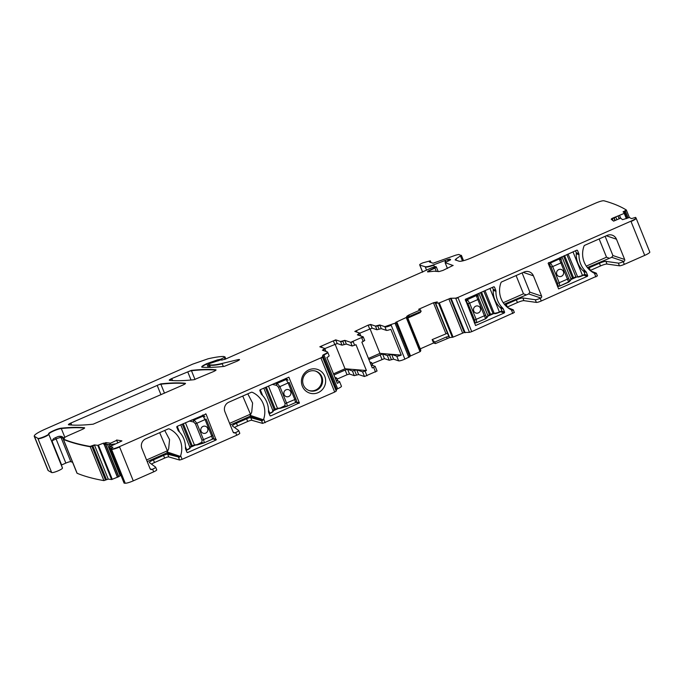 <?xml version="1.0" encoding="UTF-8"?>
<svg xmlns="http://www.w3.org/2000/svg" width="684" height="684" viewBox="0 0 684 684"><rect width="100%" height="100%" fill="white"/><g stroke="black" fill="none" stroke-linecap="round" stroke-linejoin="round"><path stroke-width="1.03" d="M133.269 480.852A7.327 1.197 158 0 1 125.232 483.229L111.552 449.371A7.327 1.197 158 0 0 119.589 446.994L133.269 480.852L153.678 471.849L152.592 469.173A4.395 0.718 -22 0 0 155.644 467.172A4.395 0.718 -22 0 0 155.593 467.121L149.42 462.606A5.865 0.958 -22 0 1 149.351 462.529A5.865 0.958 -22 0 1 153.421 459.87L163.553 455.399A3.668 0.598 -22 0 1 167.691 454.227L179.43 457.22L166.785 452.962L168.666 448.798L169.555 439.632L164.724 430.45M125.232 483.229A1135.423 185.834 158 0 1 124.103 483.135L110.286 448.935L124.095 483.126M105.687 444.087L118.836 476.637L120.871 475.149M118.836 476.637L111.603 479.535L108.217 479.108L103.917 480.613A1135.423 185.834 158 0 1 77.164 473.294A7.327 1.197 158 0 1 77.13 473.277A7.327 1.197 158 0 1 76.967 473.131L63.287 439.273A7.327 1.197 158 0 1 63.279 439.256L63.313 439.085C62.757 438.538 64.399 437.384 68.229 435.614L82.106 429.501C84.218 428.517 84.987 427.928 84.423 427.739C78.241 427.115 70.486 427.269 61.158 428.193C57.815 428.389 47.854 432.904 48.641 433.87C49.376 434.819 38.817 439.214 37.859 438.35L34.2 436.178L48.017 470.37A14.663 2.403 158 0 0 48.248 470.609L51.668 472.541A5.865 0.958 158 0 0 57.712 471.002A5.865 0.958 158 0 0 62.458 468.061A7.327 1.197 158 0 1 62.449 467.941A7.327 1.197 158 0 0 62.441 467.813L52.685 443.677A7.327 1.197 158 0 1 52.694 443.805L62.449 467.941M61.338 465.086A3.668 0.598 158 0 1 61.62 464.958L65.835 463.094A4.395 0.718 158 0 1 70.82 461.7L72.581 462.29M649.757 251.994A7.327 1.197 158 0 1 649.8 252.063A7.327 1.197 158 0 1 644.721 255.38L624.304 264.383A4.395 0.718 158 0 1 619.43 265.802L606.999 264.05A5.865 0.958 158 0 0 600.492 265.939L590.352 270.411A3.668 0.598 158 0 0 590.172 270.488M597.371 275.866L541.258 300.994A4.395 0.718 158 0 1 536.376 302.413L523.944 300.661A5.865 0.958 158 0 0 517.437 302.55L507.306 307.022A3.668 0.598 158 0 0 507.126 307.099M514.317 312.477L471.729 331.646L469.481 332.356L464.256 332.467L453.09 337.127L449.687 337.614L435.4 303.337L436.939 302.2M420.275 348.857L433.63 342.966L435.426 343.573L449.687 337.614M420.84 350.268L420.027 351.696L409.699 356.33M396.156 322.899L409.844 356.706L404.877 359.117A5.498 0.898 158 0 1 398.644 360.861L393.565 359.151L389.256 360.263L384.451 358.647L382.561 353.953L368.898 359.57M372.053 363.708L384.451 358.647M377.004 371.002L364.478 376.516L362.588 371.831L366.436 370.531L345.018 368.77L333.493 373.849M349.515 374.045L347.626 369.351L345.129 370.053L347.027 374.747L349.515 374.045L354.321 375.661L358.63 374.55L364.478 376.516M347.027 374.747L337.118 379.107M327.773 352.405L329.124 355.757A5.498 0.898 -22 0 1 326.884 357.501L337.315 383.314A5.498 0.898 -22 0 0 339.555 381.569L341.453 386.263A5.498 0.898 158 0 1 337.639 388.751L323.959 354.893A5.498 0.898 -22 0 0 327.773 352.405A5.498 0.898 -22 0 0 327.764 352.388L327.482 351.944C327.969 352.337 326.755 353.209 323.831 354.56L322.788 355.201L322.412 356.903L320.89 357.86L119.452 446.661C115.758 448.225 113.082 449.02 111.415 449.037L110.286 448.943L112.945 447.233L109.773 446.575L121.761 441.035M323.806 354.568L322.925 355.535L336.605 389.393L337.622 388.76L323.831 354.56M336.605 389.393L336.229 391.094L334.698 392.052L262.656 423.413L261.57 420.737L262.485 420.609L249.84 416.351L251.721 412.187L252.601 403.021L247.779 393.839M234.544 427.509A5.865 0.958 158 0 1 237.553 425.935L247.693 421.472A3.668 0.598 158 0 1 251.832 420.301L262.656 423.413M239.733 433.186A4.395 0.718 158 0 1 239.776 433.246A4.395 0.718 158 0 1 236.732 435.238L235.647 432.562A4.395 0.718 -22 0 0 238.699 430.561A4.395 0.718 -22 0 0 238.648 430.501L232.474 425.995A5.865 0.958 -22 0 1 232.406 425.918A5.865 0.958 -22 0 1 236.467 423.259L246.608 418.788A3.668 0.598 -22 0 1 250.746 417.616L261.57 420.737M151.489 464.12A5.865 0.958 158 0 1 154.498 462.546L164.639 458.083A3.668 0.598 158 0 1 168.777 456.912L179.601 460.033L182.089 459.332L236.732 435.238M156.679 469.797A4.395 0.718 158 0 1 156.73 469.857A4.395 0.718 158 0 1 153.678 471.849M105.507 480.082L91.827 446.224L90.237 446.755L103.917 480.613M52.642 443.608A7.327 1.197 158 0 1 52.685 443.677L52.694 443.805C51.881 441.847 52.198 440.12 53.651 438.624A7.327 1.197 158 0 1 58.559 436.383L61.851 436.546L64.424 438.367M61.398 436.366L61.851 436.546A3.668 3.548 108.6 0 1 63.526 438.273M455.245 259.92A3.668 0.598 158 0 1 456.023 259.33L455.134 259.877L459.212 261.254C461.367 261.519 465.522 260.356 471.678 257.765L595.644 203.114C599.68 201.412 602.433 200.634 603.912 200.771C612.864 203.216 620.345 206.294 626.356 210.014L629.391 217.512L631.52 218.623L635.556 217.384L636.12 218.205A7.327 1.197 158 0 1 631.041 221.522L644.721 255.38M623.885 261.408L611.735 257.321L612.907 255.534L624.663 259.484A1.462 1.419 108.6 0 1 623.885 261.408L623.227 261.698A4.395 0.718 158 0 1 618.345 263.118L605.913 261.365L606.999 264.05M587.992 268.35A3.668 0.598 158 0 1 589.275 267.726L599.406 263.263A5.865 0.958 158 0 1 605.913 261.365M590.873 271.052L596.286 273.181L593.011 272.514M624.663 259.484L616.464 239.203A7.327 7.105 108.6 0 0 607.161 235.407L584.786 245.274A1.462 1.419 108.6 0 0 583.999 246.12A21.991 21.307 108.6 0 0 594.439 273.284L595.2 273.643M595.08 273.591L596.072 273.549M540.83 298.019L528.689 293.932L529.852 292.145L541.608 296.104A1.462 1.419 108.6 0 1 540.83 298.019L540.172 298.309A4.395 0.718 158 0 1 535.29 299.729L522.858 297.976L523.944 300.661M504.946 304.961A3.668 0.598 158 0 1 506.22 304.337L516.352 299.874A5.865 0.958 158 0 1 522.858 297.976M507.819 307.672L513.231 309.792L509.956 309.125M541.608 296.104L533.409 275.814A7.327 7.105 108.6 0 0 524.115 272.018L501.731 281.885A1.462 1.419 108.6 0 0 500.944 282.731A21.991 21.307 108.6 0 0 511.384 309.903L512.154 310.254M512.034 310.203L513.026 310.16M435.426 343.573L434.767 342.094L446.464 336.938L449.251 336.545M433.63 342.966L432.143 339.623L434.767 342.094M407.826 318.06L420.13 312.639L421.105 311.382L407.45 317.214L420.848 350.276L407.493 317.239M369.984 328.688L379.953 353.363L401.26 355.116L390.838 329.303A5.498 0.898 158 0 1 386.323 330.355L381.262 328.653L379.902 325.293L375.593 326.405L376.944 329.765L372.13 328.14L370.771 324.789L368.146 325.148L354.816 331.424L359.698 333.091L358.63 334.279L359.1 335.425M401.26 355.116A5.498 0.898 158 0 1 396.746 356.167L398.644 360.861M389.256 360.263L387.358 355.569L391.675 354.457L396.746 356.167M387.358 355.569L382.561 353.953M369.873 361.981L371.6 362.588L370.454 363.418M371.07 364.948L375.174 366.35L373.644 367.351L375.542 372.045M356.475 375.106L354.586 370.412L356.74 369.856L362.588 371.831M354.586 370.412L352.431 370.967L354.321 375.661M347.626 369.351L352.431 370.967M345.129 370.053L333.946 374.977M335.502 378.825L336.665 377.987L334.912 377.371M336.118 380.338L339.401 381.45A5.498 0.898 -22 0 1 339.555 381.569M235.647 432.562L234.988 432.844A1.462 1.419 -71.4 0 1 233.124 432.091L224.933 411.811A7.327 7.105 -71.4 0 1 228.815 402.201L251.199 392.334A1.462 1.419 -71.4 0 1 252.328 392.334A21.991 21.307 -71.4 0 1 263.682 419.095L262.485 420.609M152.592 469.173L151.933 469.463A1.462 1.419 -71.4 0 1 150.078 468.702L141.879 448.422A7.327 7.105 -71.4 0 1 145.76 438.812L168.144 428.945A1.462 1.419 -71.4 0 1 169.281 428.945A21.991 21.307 -71.4 0 1 180.627 455.706L179.43 457.22M114.861 443.907L110.483 444.609L103.814 444.275L103.515 443.531L105.849 442.916L106.319 444.096M110.483 444.609L109.996 443.437L116.707 440.342L117.802 442.967M230.26 424.978L249.84 416.351M147.205 461.597L166.785 452.962M296.257 401.833L299.37 402.885L288.862 377.209L260.271 389.709A0.735 0.71 -71.4 0 0 259.886 390.675L261.1 393.693A2.565 2.488 -71.4 0 0 261.681 394.557A22.726 22.016 -71.4 0 1 268.496 411.426A2.565 2.488 -71.4 0 0 268.684 412.461L269.906 415.479A0.735 0.71 -71.4 0 0 270.838 415.863L269.941 415.564M299.37 402.885L270.838 415.863M278.55 408.459L273.01 410.896M186.852 452.09L185.638 449.08A2.565 2.488 -71.4 0 1 185.45 448.037A22.726 22.016 -71.4 0 0 178.635 431.168A2.565 2.488 -71.4 0 1 178.045 430.304L176.831 427.286A0.735 0.71 -71.4 0 1 177.216 426.329L206.029 414.017L216.127 439.974L187.784 452.475A0.735 0.71 -71.4 0 1 186.852 452.09M195.496 445.07L189.955 447.507M305.91 391.043A12.457 12.073 -71.4 0 1 304.123 373.609A12.457 12.073 -71.4 0 1 321.164 371.438A12.457 12.073 -71.4 0 1 322.951 388.871A12.457 12.073 -71.4 0 1 305.91 391.043M303.602 376.79A10.26 9.944 -71.4 0 1 318.924 372.865A10.26 9.944 -71.4 0 1 309.185 390.598A10.26 9.944 -71.4 0 1 303.602 376.79M611.735 257.321L587.342 267.564M612.907 255.534L605.135 236.305M528.689 293.932L504.288 304.175M529.852 292.145L522.089 272.916M465.265 299.344L475.577 325.507L504.168 312.998A0.735 0.71 108.6 0 0 504.561 312.032L503.339 309.023A2.565 2.488 108.6 0 0 502.757 308.151A22.726 22.016 108.6 0 1 495.943 291.29A2.565 2.488 108.6 0 0 495.755 290.247L494.541 287.229A0.735 0.71 108.6 0 0 493.609 286.853L465.265 299.344M487.777 316.222L493.557 313.674M499.517 312.255L501.996 311.169L500.85 308.185A22.726 22.016 108.6 0 1 493.267 289.409L492.437 287.365M576.27 253.755L578.997 254.67A22.726 22.016 108.6 0 0 585.812 271.539A2.565 2.488 108.6 0 1 586.393 272.403L583.905 271.565L585.051 274.558L587.616 275.421L586.393 272.403M578.997 254.67A2.565 2.488 108.6 0 0 578.809 253.636L577.587 250.618A0.735 0.71 108.6 0 0 576.663 250.233L548.123 263.212L558.631 288.896L587.223 276.387A0.735 0.71 108.6 0 0 587.616 275.421M583.905 271.565A22.726 22.016 108.6 0 1 576.321 252.798L575.492 250.754M570.824 279.611L576.612 277.063M432.143 339.623L447.755 333.099M421.105 311.382L420.455 309.895L418.651 309.288L433.434 302.773L437.247 301.901M376.944 329.765L381.262 328.653M359.741 333.202L372.13 328.14M364.683 340.495L361.862 342.137L372.284 367.949L373.644 367.351M379.953 353.363L368.445 358.442M344.172 344.608L342.009 345.163L340.658 341.812L342.812 341.256L344.172 344.608L346.326 344.052L352.157 346.018L356.005 344.719L366.436 370.531M324.806 348.601L337.195 343.539L342.009 345.163M335.049 344.095L345.018 368.77M242.734 396.062L250.601 414.538M250.105 414.316L229.602 423.362M159.68 432.673L167.554 451.149M167.058 450.927L146.547 459.973M308.963 390.513A10.26 9.944 108.6 0 0 318.103 372.592A10.26 9.944 108.6 0 0 315.504 371.087M599.141 238.938L606.52 257.201L608.871 258.073M606.52 257.201L586.282 266.119M516.095 275.558L523.465 293.812L525.816 294.684M523.465 293.812L503.227 302.73M171.778 378.56C169.666 379.543 168.897 380.133 169.452 380.33C175.873 380.988 184.073 380.783 194.051 379.706L213.511 371.574C215.614 370.591 216.392 370.001 215.836 369.805C209.449 369.129 201.276 369.326 191.323 370.395L171.778 378.56L172.59 380.578M169.239 380.227L169.452 380.33A3.668 0.598 158 0 1 171.915 378.902M110.363 448.798L109.773 446.575M116.707 440.342L109.996 443.437M105.849 442.916L103.378 443.198L97.786 445.344L94.401 444.916L90.1 446.421C79.72 444.617 70.794 442.18 63.313 439.085L77.13 473.277M63.287 439.282A7.327 1.197 158 0 0 63.45 439.419A1135.423 185.834 158 0 0 90.237 446.755L90.1 446.421M84.645 427.842L84.559 428.064A266.811 43.665 158 0 0 61.295 428.526L64.852 437.332M48.248 470.609L34.431 436.418C33.576 435.255 36.885 432.963 44.357 429.526L192.717 364.127L208.081 358.784C214.434 357.33 219.555 356.552 223.437 356.441L224.985 356.894L224.335 357.441L224.985 356.894M220.958 359.793L220.735 359.237L217.486 359.878L206.756 363.674C202.455 365.683 200.934 366.863 202.182 367.214C208.21 367.599 215.58 367.317 224.301 366.368L236.989 361.22C239.819 359.835 240.246 359.297 238.271 359.596L239.528 359.562M201.677 367L202.182 367.214M223.335 366.47L222.112 363.443C215.768 364.948 211.527 365.359 209.389 364.692L208.406 364.581M208.44 364.666L209.509 367.368L208.304 364.324L209.278 363.632L219.419 360.297L221.351 359.775L221.907 360.194M221.821 359.938L224.959 359.314L432.544 267.453L435.426 266.572L436.332 266.897L434.998 268.154L436.307 271.394M436.281 266.863L428.449 270.95C427.167 271.753 427.201 272.044 428.535 271.822L434.024 271.215L438.991 271.591L443.001 270.402L453.124 265.401M427.509 271.804L428.535 271.822M447.447 268.444L445.207 262.887M453.107 265.529L445.113 262.656L449.653 260.296L450.542 259.45L449.576 259.056M449.986 260.134L449.568 259.116L447.447 259.604L433.647 264.811C429.296 266.367 426.465 266.991 425.166 266.7L419.771 265.136A3.668 0.598 158 0 1 419.771 265.118L422.618 272.181M422.678 272.155L419.737 264.879C419.446 264.537 420.498 263.853 422.883 262.836L430.313 260.818L429.364 261.972L433.075 263.22L455.989 255.089L458.819 254.457L461.538 255.713A3.668 0.598 158 0 1 460.674 256.517L462.469 260.963M430.997 262.519L430.441 261.151A5.498 0.898 158 0 1 429.672 262.04L429.364 261.972M461.298 255.294L455.886 258.988M626.356 210.014L623.073 211.86L624.612 213.092L624.253 213.374L612.163 218.358L611.205 219.213L611.624 218.709L612.129 219.957M624.389 213.707L624.757 213.442L626.783 218.452L624.62 213.109L624.253 213.374L626.364 218.606M611.205 219.213L613.599 221.129L620.662 218.153L622.551 219.667L629.408 217.503M635.949 217.803C636.129 218.444 634.453 219.573 630.904 221.188L457.912 297.454L455.664 298.164L450.44 298.275L439.273 302.935L435.434 303.268M216.05 369.907L215.964 370.138A256.551 41.989 158 0 0 191.46 370.728L195.008 379.509M70.905 423.037C68.793 424.012 68.024 424.602 68.58 424.798C74.992 425.465 83.183 425.26 93.161 424.183L182.953 385.041C185.056 384.066 185.834 383.476 185.278 383.279C178.875 382.604 170.692 382.809 160.74 383.878L70.905 423.037L71.717 425.046M68.366 424.696L68.58 424.798A3.668 0.598 158 0 1 71.042 423.37M185.492 383.382L185.407 383.604A256.551 41.989 158 0 0 160.868 384.211L164.493 393.18M407.45 317.214L407.151 316.478L408.793 315.033L407.014 316.145L406.219 317.504L395.694 322.361M395.147 323.515L396.164 322.848L395.147 323.515L408.827 357.373M395.019 323.173L384.827 326.67L379.765 324.96L375.456 326.071L370.634 324.447L368.146 325.148M359.639 333.048L357.356 334.844L363.255 336.853L361.862 338.187L363.221 341.538M363.187 336.81L350.67 342.325L344.83 340.367L340.521 341.47L335.707 339.854L319.821 346.779M324.165 350.824L323.566 349.344L324.84 348.78M323.566 349.344L322.421 350.242L327.482 351.944M324.703 348.447L319.881 346.822M408.793 315.033L420.455 309.895M105.712 442.582L109.859 443.104M410.52 355.894L396.84 322.036L395.737 322.395M222.112 363.443L238.271 359.596L238.596 360.408M220.735 359.237L224.335 357.441L225.07 359.254M116.571 440.009L121.923 440.881M268.479 386.092L277.447 408.305L280.175 408.023L284.672 405.774A1.462 1.291 75.5 0 0 286.297 406.578M272.317 384.399L276.404 385.323L277.054 383.408L274.481 383.45M280.175 408.023L286.596 406.484L284.672 405.774M279.901 408.091L280.508 408.237M285.091 403.628L278.474 387.255L276.635 385.34A1.462 1.248 -86.3 0 1 277.285 383.425L279.978 386.785L286.596 403.158C287.289 405.073 287.289 406.185 286.596 406.484L295.505 402.568L294.821 399.533L285.091 403.628L284.869 405.723M285.51 378.585L288.203 383.151L294.821 399.533L295.839 398.866L289.221 382.527M286.228 396.626A3.668 3.548 108.6 0 0 290.683 391.701A3.668 3.548 108.6 0 0 284.809 390.692A3.668 3.548 108.6 0 0 286.228 396.626A3.668 3.548 108.6 0 0 290.691 391.701A3.668 3.548 108.6 0 0 288.562 389.683M287.519 379.671L287.973 380.27A1.462 1.402 126.3 0 0 287.519 379.671A1.462 1.402 126.3 0 0 287.511 379.671A1.462 1.402 126.3 0 0 286.134 379.526L286.134 379.526A1.462 1.402 126.3 0 1 287.502 379.654A1.462 1.402 126.3 0 0 287.502 379.654L287.511 379.671M477.971 293.744L478.15 296.386A1.462 1.411 -177.4 0 0 476.286 295.582L467.42 299.609A1.462 1.385 116 0 0 466.625 301.516L467.42 299.609L465.71 299.147M487.487 317L487.598 316.581L486.418 316.837L486.273 318.171M476.851 322.609L485.589 318.761L477.851 299.549L478.868 298.917L486.384 316.889A1.462 1.454 32.4 0 1 486.256 318.197L486.256 318.197A1.462 1.454 32.4 0 1 485.597 318.753L476.261 322.78A1.462 1.428 86.3 0 0 476.739 322.66L476.799 322.643M478.15 296.386L476.278 295.702L477.851 299.549L469.617 303.183L467.42 299.609M476.739 294.282L476.286 295.582M476.739 322.66L476.235 319.556L469.617 303.183L467.967 303.653L465.402 300.635M473.747 311.006A3.668 3.548 108.6 0 0 479.629 312.015A3.668 3.548 108.6 0 0 478.21 306.081A3.668 3.548 108.6 0 0 473.747 311.006M474.149 322.301L474.85 321.899A1.462 1.428 86.3 0 0 476.261 322.78A1.462 1.428 86.3 0 1 476.252 322.78L476.261 322.78M485.486 315.29L474.585 320.026L474.867 321.899A1.462 1.428 86.3 0 0 476.252 322.78M475.867 313.024A3.668 3.548 108.6 0 0 480.33 308.099A3.668 3.548 108.6 0 0 478.21 306.081M561.025 257.133L561.205 259.775A1.462 1.411 -177.4 0 0 559.332 258.971L550.475 262.989A1.462 1.385 116 0 0 549.679 264.905L550.475 262.989L552.672 266.572L560.897 262.938L559.332 259.091L561.205 259.775M570.541 280.389L570.653 279.97L569.464 280.226L569.31 281.586A1.462 1.454 32.4 0 1 568.643 282.141L560.897 262.938L561.915 262.305L561.196 259.894M561.915 262.305L569.439 280.278A1.462 1.454 32.4 0 1 569.31 281.586L559.897 285.998M559.786 257.671L559.332 258.971M548.765 262.536L550.458 262.989M559.794 286.049L559.315 286.168A1.462 1.428 86.3 0 0 559.794 286.049L559.29 282.945L552.672 266.572L551.022 267.034L549.679 264.905M556.802 274.395A3.668 3.548 108.6 0 0 562.684 275.404A3.668 3.548 108.6 0 0 561.265 269.47A3.668 3.548 108.6 0 0 556.802 274.395M557.204 285.69L557.913 285.288A1.462 1.428 86.3 0 0 559.315 286.168A1.462 1.428 86.3 0 0 559.324 286.16M557.905 285.288A1.462 1.428 86.3 0 0 559.307 286.168L559.315 286.168M548.448 264.024L549.662 264.896M558.922 276.413A3.668 3.548 108.6 0 0 563.385 271.488A3.668 3.548 108.6 0 0 561.256 269.47M185.424 422.712L194.393 444.916L197.129 444.634L201.618 442.386A1.462 1.291 75.5 0 0 203.242 443.189M189.271 421.011L193.358 421.934L194 420.019L191.435 420.062M197.129 444.634L203.55 443.095L201.618 442.386M196.847 444.711L197.454 444.848M202.037 440.239L195.427 423.866L193.581 421.951A1.462 1.248 -86.3 0 1 194.23 420.036L196.924 423.396L203.541 439.769C204.242 441.684 204.242 442.796 203.55 443.095L212.45 439.179L211.766 436.144L202.037 440.239L201.823 442.334M202.455 415.197L205.157 419.762L211.766 436.144L212.784 435.477L206.166 419.138L212.784 435.477C213.784 437.503 213.673 438.735 212.45 439.179M203.174 433.237A3.668 3.548 108.6 0 0 207.637 428.312A3.668 3.548 108.6 0 0 201.763 427.312A3.668 3.548 108.6 0 0 203.182 433.246A3.668 3.548 108.6 0 0 207.645 428.312A3.668 3.548 108.6 0 0 205.516 426.294M204.456 416.274A1.462 1.402 126.3 0 0 204.448 416.274L204.926 416.881A1.462 1.402 126.3 0 0 204.465 416.282L204.465 416.282A1.462 1.402 126.3 0 0 203.088 416.137L194 420.019M204.448 416.274A1.462 1.402 126.3 0 0 203.071 416.128M112.373 444.309L112.663 445.019M111.501 444.446L111.894 445.429M109.406 444.48L110.167 446.37M109.124 444.446L109.953 446.481M107.388 444.224L120.085 475.636M105.456 444.104L118.64 476.748M104.207 444.224L117.545 477.252M104.088 444.241L117.443 477.295M112.27 479.356L98.59 445.498L97.923 445.677L111.603 479.535M106.465 479.638L92.785 445.78L94.537 445.25L108.217 479.108M61.158 428.193L61.295 428.526A7.327 1.197 158 0 0 53.455 431.065A7.327 1.197 158 0 0 48.778 434.203L62.458 468.061M52.386 440.59L56.079 438.957A4.395 0.718 158 0 1 61.064 437.563L63.441 438.359M60.012 436.136A3.668 3.548 108.6 0 1 61.064 437.563L70.82 461.7M55.609 437.632A3.668 0.675 -113.8 0 0 56.079 438.957L65.835 463.094M52.343 442.001L61.62 464.958M48.641 433.87L48.778 434.203A5.865 0.958 158 0 1 44.032 437.144A5.865 0.958 158 0 1 37.988 438.683L51.668 472.541M225.147 357.313L225.788 358.895L225.156 357.262L224.472 357.775M220.872 359.57L218.521 360.682M209.484 363.546L209.253 362.973A8.798 1.436 158 0 1 217.623 360.212L218.196 360.81M217.486 359.878L217.914 360.938M201.823 367.137A7.327 1.197 158 0 1 206.893 364.016L208.252 367.376M238.408 359.929A3.668 0.598 158 0 1 239.434 359.793M222.249 363.785A40.313 6.601 158 0 1 209.526 365.025L210.458 367.342M436.418 267.196L438.205 271.531M427.731 271.907A3.668 0.598 158 0 1 428.586 271.283L428.782 271.77M428.449 270.95L428.586 271.283A11.731 1.924 158 0 1 434.998 268.154L434.862 267.82M445.25 262.989L447.421 268.453M450.594 259.792A3.668 0.598 158 0 1 450.149 259.775L450.243 260.006M449.79 259.655A3.668 0.598 158 0 1 449.687 259.578L449.927 260.168M449.593 259.339L447.584 259.937L448.02 261.023M446.054 261.912L445.609 260.809L444.942 261.074L445.421 262.254M434.425 266.743L433.784 265.153A10.995 1.796 158 0 1 425.303 267.042L426.585 270.231M626.493 210.347L625.347 211.031L628.151 217.957M623.286 212.031L624.338 211.459L627.117 218.333M636.077 218.136A7.327 1.197 158 0 1 636.12 218.205L649.8 252.063M618.345 263.118L619.43 265.802M623.227 261.698L624.304 264.383M599.406 263.263L600.492 265.939M589.275 267.726L590.352 270.411M594.439 273.284L595.901 276.909M535.29 299.729L536.376 302.413M540.172 298.309L541.258 300.994M516.352 299.874L517.437 302.55M506.22 304.337L507.306 307.022M511.384 309.903L512.846 313.52M471.729 331.646L458.049 297.788L455.8 298.498L469.481 332.356M465.163 332.723L451.32 298.857L465 332.723M462.598 332.937L448.918 299.079L450.576 298.609L464.256 332.467M453.09 337.127L439.41 303.268L438.666 303.508L452.346 337.366M447.071 338.443L446.464 336.938M420.54 351.379L406.86 317.521L406.347 317.838L420.027 351.696M396.027 322.566L409.844 356.706M404.877 359.117L391.197 325.259A5.498 0.898 158 0 1 384.964 327.003L386.323 330.355M391.675 354.457L393.565 359.151M389.521 355.013L391.41 359.707M381.963 359.339L380.065 354.654M366.975 375.824L365.076 371.13M356.74 369.856L358.63 374.55M336.229 391.094L322.549 357.236L321.018 358.194L334.698 392.052M265.144 422.712L263.682 419.095M250.746 417.616L251.832 420.301M247.693 421.472L246.608 418.788M236.467 423.259L237.553 425.935M179.601 460.033L178.524 457.348M182.089 459.332L180.627 455.706M167.691 454.227L168.777 456.912M164.639 458.083L163.553 455.399M153.421 459.87L154.498 462.546M160.74 383.878L160.868 384.211A3.668 0.598 158 0 0 157.183 385.391L160.962 394.736M191.323 370.395L191.46 370.728A3.668 0.598 158 0 0 187.767 371.908L191.041 380.005M234.988 432.844L233.201 432.245M180.362 456.416L167.443 452.064M151.933 469.463L150.155 468.856M263.417 419.805L250.498 415.453M288.571 377.235L289.076 377.406M295.941 402.277L299.182 403.363M187.784 452.475L186.894 452.175M212.886 438.889L216.127 439.974M216.324 439.496L213.203 438.453M205.516 413.846L206.029 414.017M620.662 218.153L619.772 215.956L620.559 218.196M616.464 239.203L606.306 235.783M533.409 275.814L523.251 272.394M475.38 325.345L475.825 325.49M504.168 312.998L500.585 311.793M489.949 288.46L499.508 312.263L501.996 311.169L504.561 312.032M503.339 309.023L500.85 308.185M499.722 307.133L502.757 308.151M493.215 290.367L495.943 291.29M493.267 289.409L495.755 290.247M494.541 287.229L493.523 286.887M582.777 270.522L585.812 271.539M576.321 252.798L578.809 253.636M577.587 250.618L576.569 250.276M558.435 288.733L558.879 288.879M587.223 276.387L583.64 275.182M449.089 336.494L435.87 303.773L449.037 336.46M445.874 333.57L433.571 303.106L435.375 302.448L435.648 303.123M408.929 315.367L409.408 316.538M352.157 346.018L350.807 342.658L353.158 341.632M354.645 345.317L353.295 341.966M363.324 337.144L364.743 340.538M456.023 259.33L456.425 260.313M461.435 255.628A3.668 0.598 158 0 1 461.538 255.713L463.547 260.698M619.405 218.683L618.268 216.58L619.157 218.786M615.173 220.47L614.095 217.803L615.865 217.187L616.9 219.744M613.138 220.761L612.3 218.692L613.856 217.905L614.933 220.573M437.119 302.054L436.324 302.636M379.098 329.209L377.611 325.516M369.634 328.833L368.283 325.481M356.997 332.159L356.415 330.714L355.022 331.492M359.775 333.382L360.887 336.032M358.493 333.946L357.561 334.912M342.675 340.914L344.967 340.7L346.326 344.052M334.698 344.24L333.347 340.888L335.835 340.187L337.195 343.539M320.095 346.899L321.48 346.113L322.061 347.558M322.626 350.311L324.9 348.831L325.952 351.431M265.298 387.495L274.173 409.468L277.772 408.528L275.199 409.015L266.324 387.041M277.687 408.519L272.762 410.272M280.226 408.314L277.772 408.528L280.124 408.297M286.134 379.526L277.054 383.408M278.474 387.255L289.195 382.459M275.259 409.323L272.848 410.494M269.103 413.504L269.829 413.521A4.395 0.718 -22 0 0 272.856 411.494M263.819 388.153L273.053 411.024A4.762 0.778 -22 0 1 273.07 411.05L263.819 388.144M286.793 406.39L295.454 402.577M268.496 410.058L269.77 413.213A4.762 0.778 -22 0 0 273.07 411.05C272.121 412.042 275.37 410.537 269.829 413.521M262.622 395.514L260.279 389.709M480.51 292.624L489.385 314.597L490.411 314.144L481.527 292.171M478.886 293.342L487.863 315.546L490.411 314.144L494.258 313.511L485.016 290.64M487.854 315.811L489.445 314.905L487.863 315.546L487.641 316.512M478.868 298.917L478.15 296.505M483.81 291.17L493.096 313.648L489.445 314.905M493.249 313.614L499.5 312.263A4.395 0.718 158 0 1 494.703 313.7L494.258 313.511A4.762 0.778 158 0 0 499.448 311.964L501.936 310.861M490.479 314.443L493.01 313.631M474.585 320.026L467.967 303.653M563.565 256.013L572.44 277.986L573.457 277.533L564.582 255.559M561.94 256.722L570.909 278.935L572.44 277.986L570.909 279.2M566.865 254.559L575.86 276.815L570.909 278.935L570.695 279.901M576.304 277.003L572.508 278.277M573.004 251.849L582.563 275.652L585.034 274.558L582.563 275.652A4.395 0.718 158 0 1 577.758 277.08L568.071 254.021M573.534 277.832L576.056 277.02M568.532 278.679L557.64 283.415L551.022 267.034M582.563 275.652L577.313 276.9A4.762 0.778 158 0 0 582.503 275.353L584.991 274.25M557.913 285.288L557.64 283.415M182.243 424.106L191.127 446.079L194.718 445.139L192.144 445.626L183.269 423.661M194.632 445.13L189.707 446.883M197.172 444.925L194.718 445.139L197.077 444.916M195.427 423.866L206.141 419.07M192.204 445.934L189.801 447.114M186.057 450.115L186.783 450.132A4.395 0.718 -22 0 0 189.801 448.106M180.764 424.764L190.007 447.635A4.762 0.778 -22 0 1 190.024 447.661L180.764 424.764M203.746 443.01L212.399 439.188M185.441 446.669L186.715 449.824A4.762 0.778 -22 0 0 190.024 447.661C189.075 448.653 192.324 447.148 186.783 450.132M179.567 432.126L177.224 426.32M109.517 446.789L110.338 448.824M596.337 273.224L597.423 275.909M513.291 309.835L514.368 312.52M372.789 365.521L371.6 362.588M375.174 366.35L377.064 371.044M336.665 377.987L337.853 380.928M239.776 433.246L238.699 430.561M156.73 469.857L155.644 467.172M435.392 303.328L448.601 336.032M280.278 408.305L286.699 406.45M274.241 409.776L272.642 410.691M287.579 379.714L286.092 378.329M289.221 382.493L295.839 398.866C296.839 400.884 296.719 402.124 295.497 402.568M487.88 315.76L487.658 316.726M487.512 316.974L486.093 318.393M485.597 318.77L486.29 318.146M476.329 322.771L474.465 323.07M570.926 279.149L570.712 280.115M570.559 280.363L569.148 281.782M568.652 282.159L559.845 286.032M559.384 286.16L557.511 286.459M197.223 444.916L203.174 443.206M203.139 443.215L203.652 443.061M191.187 446.387L189.596 447.302M204.525 416.325L203.037 414.94"/></g></svg>
